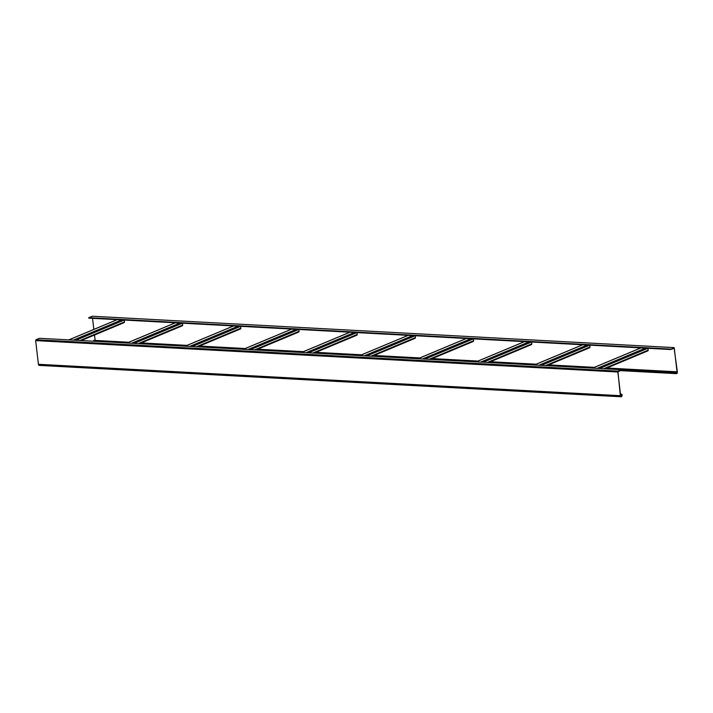 <?xml version="1.0" encoding="UTF-8"?>
<svg xmlns="http://www.w3.org/2000/svg" width="713" height="713" viewBox="0 0 713 713"><rect width="100%" height="100%" fill="white"/><g stroke="black" fill="none" stroke-linecap="round" stroke-linejoin="round"><path stroke-width="1.07" d="M621.317 369.673L39.42 338.292L35.998 339.727L35.65 340.609L38.431 364.298A1.453 0.865 93.1 0 0 39.206 365.395L621.112 396.776A1.453 0.865 93.1 0 0 622.048 394.966L621.968 394.262L621.763 395.091A0.971 0.579 93.1 0 1 620.622 395.563L617.841 371.874L621.38 370.145L621.317 369.673L617.904 371.108L620.337 395.688A1.453 0.865 93.1 0 0 621.112 396.776M620.479 394.316L621.683 394.387M620.462 394.182L621.968 394.262M606.585 368.14L675.559 371.856L675.639 372.56A1.453 0.865 -86.9 0 0 676.414 373.657A1.453 0.865 -86.9 0 0 677.35 371.847L674.052 347.623L670.692 349.522L674.284 348.274L677.065 371.963A0.971 0.579 -86.9 0 1 675.924 372.444L675.844 371.74L606.87 368.015M93.742 341.224A1.453 0.865 -86.9 0 1 93.733 341.179L93.938 340.359L128.821 342.24M670.639 349.058L88.733 317.677L92.387 316.26M92.547 318.346L93.849 329.388M94.508 335.03L95.141 340.422M594.348 367.347L548.68 364.878M536.149 364.2L490.491 361.741M477.96 361.063L432.301 358.603M419.77 357.926L374.111 355.466M361.58 354.789L315.912 352.329M303.39 351.652L257.723 349.192M245.201 348.514L199.533 346.055M187.011 345.377L141.343 342.908M594.063 367.462L548.395 365.003M535.864 364.325L490.205 361.856M477.674 361.188L432.016 358.719M419.485 358.051L373.826 355.582M361.295 354.905L315.636 352.445M303.105 351.767L257.438 349.308M244.916 348.63L199.248 346.17M186.726 345.493L141.058 343.033M128.536 342.356L93.653 340.475M670.692 349.522L88.786 318.141L88.733 317.677M123.884 322.686A0.847 0.651 -112.7 0 0 124.472 321.902L124.249 320.057M182.073 325.823A0.847 0.651 -112.7 0 0 182.662 325.039L182.439 323.194M240.263 328.96A0.847 0.651 -112.7 0 0 240.851 328.176L240.629 326.331M298.453 332.098A0.847 0.651 -112.7 0 0 299.041 331.313L298.818 329.468M356.652 335.235A0.847 0.651 -112.7 0 0 357.231 334.45L357.017 332.606M414.841 338.372A0.847 0.651 -112.7 0 0 415.421 337.588L415.207 335.743M473.031 341.518A0.847 0.651 -112.7 0 0 473.61 340.734L473.396 338.889M531.221 344.655A0.847 0.651 -112.7 0 0 531.8 343.871L531.586 342.026M589.41 347.792A0.847 0.651 -112.7 0 0 589.99 347.008L589.776 345.163M647.6 350.93A0.847 0.651 -112.7 0 0 648.179 350.145L647.965 348.3M620.56 395.02L621.763 395.091M38.431 364.298L620.337 395.688M35.65 340.609L617.556 371.99M35.998 339.727L617.904 371.108M675.639 372.56L605.105 368.755M592.574 368.077L546.916 365.617M534.385 364.94L488.726 362.48M476.195 361.803L430.527 359.343M418.005 358.666L372.338 356.206M359.815 355.529L314.148 353.069M301.626 352.391L255.958 349.931M243.436 349.254L197.768 346.785M185.246 346.117L139.579 343.648M127.057 342.971L93.733 341.179M674.052 347.623L92.146 316.242M674.284 348.274L673.758 348.238M677.065 371.963L675.862 371.901M80.025 340.484L124.472 321.902M75.854 340.261L124.178 320.048M73.35 340.128L121.673 319.914M68.885 339.887L117.217 319.674M138.215 343.621L182.662 325.039M134.044 343.399L182.368 323.194M131.54 343.265L179.863 323.051M127.074 343.024L175.407 322.811M196.405 346.759L240.851 328.176M192.234 346.536L240.557 326.331M189.729 346.402L238.053 326.197M185.264 346.161L233.597 325.957M254.594 349.896L299.041 331.313M250.423 349.673L298.747 329.468M247.919 349.539L296.243 329.335M243.463 349.299L291.786 329.094M312.784 353.042L357.231 334.45M308.613 352.81L356.937 332.606M306.109 352.677L354.441 332.472M301.652 352.436L349.976 332.231M370.974 356.179L415.421 337.588M366.803 355.947L415.135 335.743M364.298 355.814L412.631 335.609M359.842 355.573L408.166 335.368M429.164 359.316L473.61 340.734M424.993 359.094L473.325 338.88M422.488 358.951L470.821 338.746M418.032 358.71L466.355 338.506M487.353 362.454L531.8 343.871M483.182 362.231L531.515 342.017M480.678 362.088L529.01 341.884M476.222 361.847L524.545 341.643M545.543 365.591L589.99 347.008M541.372 365.368L589.704 345.154M538.876 365.234L587.2 345.021M534.411 364.994L582.735 344.78M603.742 368.728L648.179 350.145M599.571 368.505L647.894 348.292M597.066 368.371L645.39 348.158M592.601 368.131L640.925 347.917M676.414 373.657L620.23 370.626M674.177 347.605L92.271 316.224M81.291 340.556L124.115 322.65M68.769 339.878L117.092 319.674M139.481 343.693L182.305 325.788M126.959 343.015L175.282 322.811M197.67 346.83L240.495 328.925M185.148 346.153L233.472 325.948M255.86 349.967L298.685 332.062M243.338 349.29L291.662 329.085M314.05 353.104L356.874 335.199M301.528 352.427L349.851 332.222M372.239 356.242L415.073 338.336M359.717 355.573L408.041 335.36M430.438 359.379L473.263 341.474M417.907 358.71L466.231 338.497M488.628 362.525L531.452 344.611M476.097 361.847L524.429 341.634M546.818 365.662L589.642 347.748M534.287 364.985L582.619 344.771M605.007 368.799L647.832 350.894M592.476 368.122L640.809 347.917"/></g></svg>
